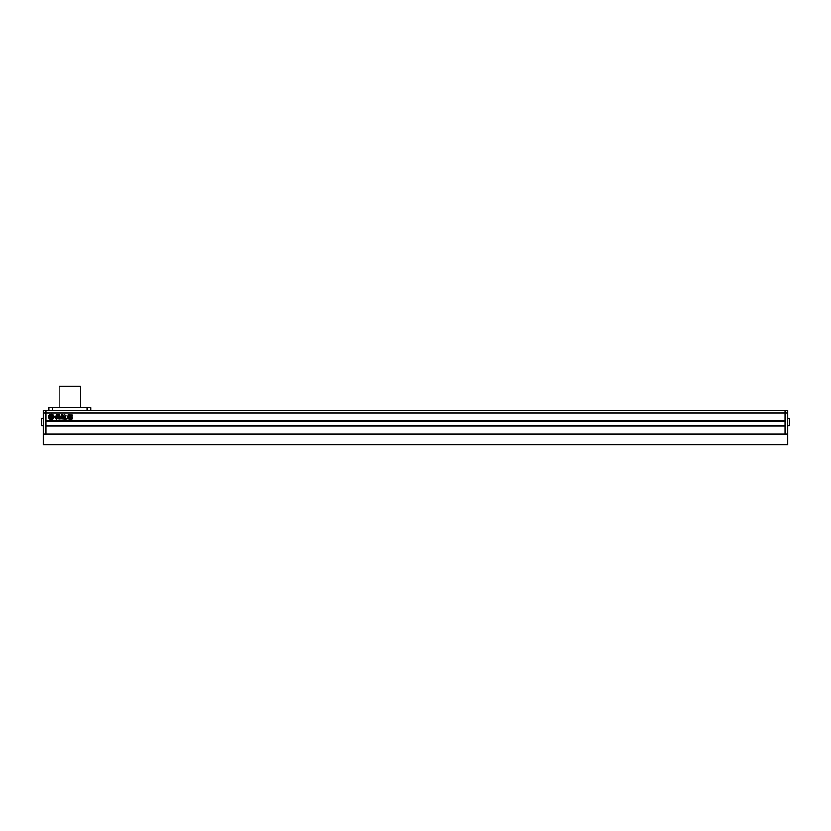<?xml version="1.0" encoding="UTF-8"?>
<svg xmlns="http://www.w3.org/2000/svg" width="831" height="831" viewBox="0 0 831 831"><rect width="100%" height="100%" fill="white"/><g stroke="black" fill="none" stroke-linecap="round" stroke-linejoin="round"><path stroke-width="1.25" d="M43.15 425.898L41.55 425.898L41.55 418.429L43.15 418.429M45.819 410.161L45.819 434.166L43.15 434.166L43.15 410.161L787.85 410.161L787.85 412.83L785.181 412.83L785.181 410.161L785.181 420.891L45.819 420.891L45.819 410.161M787.85 418.429L789.45 418.429L789.45 425.898L787.85 425.898M43.15 412.83L785.181 412.83L785.181 434.166L45.819 434.166L45.819 426.116L785.181 426.116L785.181 434.166L787.85 434.166L787.85 412.83M43.15 444.845L43.15 434.166L787.85 434.166L787.85 444.845L43.15 444.845M59.157 407.502L59.157 386.155L80.493 386.155L80.493 407.502M48.749 407.502L48.749 410.161L48.749 407.502L90.891 407.502L90.891 410.161L90.891 407.502M48.354 416.892A2.805 2.805 0 0 0 51.148 419.686A2.805 2.805 0 0 0 53.953 416.892A2.805 2.805 0 0 0 51.148 414.087A2.805 2.805 0 0 0 48.354 416.892M51.699 417.11L52.218 417.048A1.153 1.153 0 0 1 51.21 417.702L51.21 415.936L52.498 415.936A1.433 1.433 0 0 1 52.779 415.552A2.109 2.109 0 0 0 49.528 415.552A1.433 1.433 0 0 1 49.808 415.936L51.096 415.936L51.096 417.702A1.153 1.153 0 0 1 50.078 417.048L49.953 417.287A1.6 1.6 0 0 0 50.878 417.868A1.267 1.267 0 0 0 50.068 418.699A2.109 2.109 0 0 0 52.239 418.699A1.267 1.267 0 0 0 51.429 417.868A1.6 1.6 0 0 0 52.353 417.287L52.395 416.487L51.699 417.11M52.8 418.211A2.109 2.109 0 0 0 53.049 415.967A0.883 0.883 0 0 0 52.976 416.331L52.976 417.162A0.769 0.769 0 0 1 52.457 417.889A0.748 0.748 0 0 1 52.8 418.211M69.69 417.463L69.69 416.788L72.141 416.788L72.141 417.463L69.69 417.463M69.43 414.814L72.349 414.814L72.349 415.593L69.43 415.593L69.43 414.814M58.066 419.063L58.066 417.172L59.437 416.3L59.811 414.451L60.206 416.684L59.053 417.536L60.372 417.983L60.372 419.115L59.417 419.115L59.417 418.44L58.066 419.063M56.757 416.279L57.246 414.295L59.23 414.762L58.731 416.736L56.757 416.279M67.903 417.318L68.038 419.084L69.056 419.084L69.264 414.513L68.319 414.576L67.903 417.318M62.232 414.305L61.702 414.7L62.439 415.78L62.232 414.305M64.652 417.058L66.106 416.175L66.106 415.22L64.288 414.679L63.54 415.23L64.112 416.269L63.385 417.661C63.582 418.72 64.029 418.627 64.725 417.349L64.652 417.058M65.015 417.307L65.472 416.622L65.971 418.429L65.015 417.307M56.768 418.315L56.051 419.395L55.635 418.201L55.646 417.37L56.861 417.515L55.75 416.663L56.144 414.409L56.529 416.321L57.858 417.162L57.858 419.073L56.768 418.315M61.826 415.916L62.813 415.916L62.948 418.003L66.542 418.44L66.262 419.323L61.401 418.98L62.096 417.962L61.826 415.916M69.69 415.853L72.131 415.853L72.131 416.528L69.69 416.528L69.69 415.853M69.783 419.354L69.783 417.588L72.494 418.097L72.058 419.354L69.783 419.354M785.181 421.317L45.819 421.317M785.181 425.69L45.819 425.69M58.263 416.238L57.734 416.03L58.263 416.238M58.263 415.666L57.734 415.458L58.263 415.666M57.734 414.898L58.263 415.105L57.734 414.898M60.372 419.115L59.417 419.115L60.372 419.115M70.406 418.263L71.435 418.575L70.406 418.263M49.258 415.967A2.109 2.109 0 0 0 49.507 418.211A0.748 0.748 0 0 1 49.85 417.889A0.769 0.769 0 0 1 49.33 417.162L49.33 416.331A0.883 0.883 0 0 0 49.258 415.967M87.162 407.502L87.162 410.161M52.488 407.502L52.488 410.161"/></g></svg>
